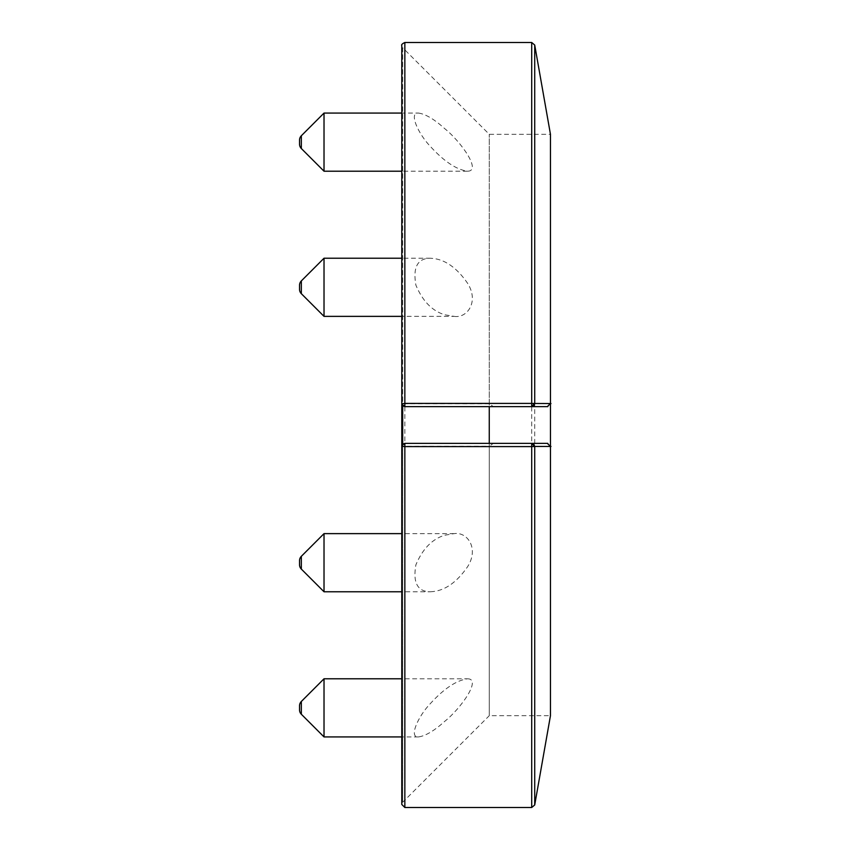 <?xml version="1.0" encoding="UTF-8"?>
<svg xmlns="http://www.w3.org/2000/svg" width="850" height="850" viewBox="0 0 850 850"><rect width="100%" height="100%" fill="white"/><g stroke="black" fill="none" stroke-linecap="round" stroke-linejoin="round"><path stroke-width="0.64" stroke-dasharray="4.25 3.19" d="M531.707 443.36L493.382 443.36L489.26 446.261L489.26 715.7L402.688 802.273L402.688 446.303L489.26 446.261M547.315 406.64L493.382 406.64L489.26 403.739L489.26 134.3L489.26 406.64M489.26 443.36L489.26 715.7L550.46 715.7L550.46 446.452M489.26 403.739L402.688 403.697L402.688 47.727L489.26 134.3L550.46 134.3L550.46 403.548M493.382 406.64L404.844 406.64L403.357 405.79L402.688 403.697L401.784 403.58L401.784 45.56L402.688 47.727L402.688 405.716M402.73 444.476L404.844 443.36L493.382 443.36M430.461 591.77C444.082 591.26 456.471 582.888 467.649 566.642C479.304 548.25 467.203 531.537 454.166 533.63L444.614 535.245C432.119 539.081 422.535 548.951 415.884 564.867C412.707 582.76 417.562 591.727 430.461 591.77L401.784 591.77M454.166 533.63L401.784 533.63M454.166 316.37C467.213 318.463 479.304 301.739 467.638 283.348C456.471 267.113 444.072 258.74 430.461 258.23C417.562 258.283 412.707 267.251 415.894 285.154C422.546 301.059 432.129 310.93 444.614 314.755L454.166 316.37L401.784 316.37M430.461 258.23L401.784 258.23M324.02 678.789L324.02 736.929M467.394 678.789C482.269 678.704 460.275 709.091 444.614 721.448C434.339 730.724 425.659 735.888 418.582 736.929C408.499 737.949 417.945 716.38 430.557 703.375C443.987 688.67 456.269 680.478 467.394 678.789L401.784 678.789M418.582 736.929L401.784 736.929M324.02 113.071L324.02 171.211M418.582 113.071C425.659 114.113 434.339 119.276 444.614 128.552C460.275 140.909 482.269 171.296 467.394 171.211C456.269 169.532 443.998 161.341 430.567 146.646C417.945 133.631 408.499 112.041 418.582 113.071L401.784 113.071M467.394 171.211L401.784 171.211M299.54 285.249L299.54 289.351M299.54 705.808L299.54 709.92M299.54 560.649L299.54 564.751M299.54 140.08L299.54 144.192M324.02 533.63L324.02 591.77M324.02 258.23L324.02 316.37M403.357 444.21L402.688 446.303L401.784 446.42L401.784 804.44L402.688 802.273L402.688 444.274M402.73 405.524L403.357 405.79M404.844 42.5L404.844 807.5M531.707 42.5L531.707 807.5M534.714 45.029L534.714 804.971M301.336 556.314L301.336 569.086M301.336 280.914L301.336 293.686M301.336 701.473L301.336 714.244M301.336 135.756L301.336 148.527"/><path stroke-width="1.27" d="M489.26 406.64L489.26 443.36M550.991 403.538L533.673 403.453L533.343 405.227L531.707 405.684L531.707 406.64L533.842 405.737L534.714 403.548L534.714 45.029L550.46 134.3L550.46 403.538L547.315 406.64M550.46 403.548L550.46 715.7L534.714 804.971L534.714 446.452L550.991 446.462M403.357 444.21L404.844 444.316L404.844 443.36L531.707 443.36L531.707 446.59L534.714 446.452L533.842 444.263L531.707 443.36L547.315 443.36L550.46 446.462M534.714 403.548L531.707 403.41L531.707 406.64L547.846 406.64M531.707 406.64L404.844 406.64L404.844 403.41L402.688 403.697M402.73 444.476L401.784 446.42L401.784 403.58L402.762 405.801L404.844 406.64L404.844 405.684L402.73 405.524L401.784 403.58L401.784 45.56C401.179 44.784 402.199 43.764 404.844 42.5L404.844 403.41L531.707 403.41L531.707 42.5L404.844 42.5M534.714 446.452L533.673 446.547L533.343 444.773L531.707 444.316L531.707 443.36L547.846 443.36M534.714 804.971L531.707 807.5L531.707 446.59L404.844 446.59L404.844 443.36L402.783 444.178L401.784 446.42L401.784 804.44L404.844 807.5L404.844 446.59L402.688 446.303M401.784 533.63L324.02 533.63L324.02 591.77L401.784 591.77M401.784 258.23L324.02 258.23L324.02 316.37L401.784 316.37M401.784 678.789L324.02 678.789L301.336 701.473A6.12 6.12 0 0 0 299.54 705.808L299.54 709.92A6.12 6.12 0 0 0 301.336 714.244L324.02 736.929L324.02 678.789M401.784 736.929L324.02 736.929M401.784 113.071L324.02 113.071L301.336 135.756A6.12 6.12 0 0 0 299.54 140.08L299.54 144.192A6.12 6.12 0 0 0 301.336 148.527L324.02 171.211L324.02 113.071M401.784 171.211L324.02 171.211M324.02 316.37L301.336 293.686A6.12 6.12 0 0 1 299.54 289.351L299.54 285.249A6.12 6.12 0 0 1 301.336 280.914L324.02 258.23M324.02 591.77L301.336 569.086A6.12 6.12 0 0 1 299.54 564.751L299.54 560.649A6.12 6.12 0 0 1 301.336 556.314L324.02 533.63M402.73 405.524L403.357 405.79M301.336 569.086L301.336 556.314M301.336 714.244L301.336 701.473M301.336 148.527L301.336 135.756M301.336 293.686L301.336 280.914M402.688 405.716L402.688 444.274M531.707 807.5L404.844 807.5M534.714 45.029L531.707 42.5"/></g></svg>
